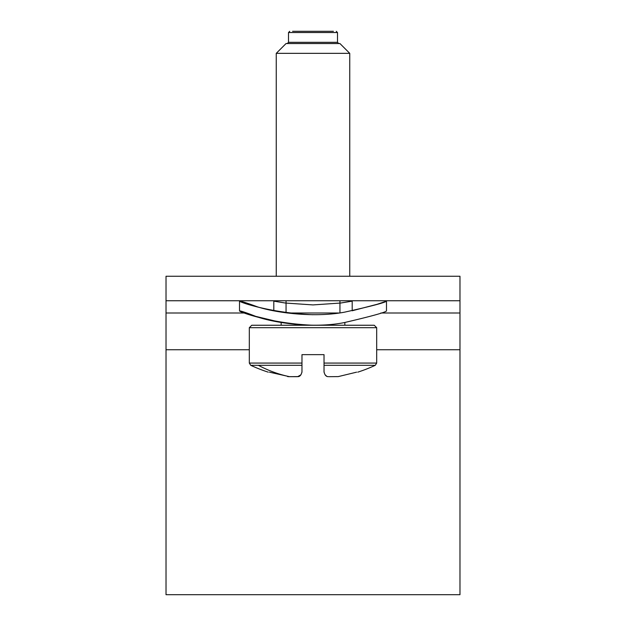 <?xml version="1.0" encoding="UTF-8"?>
<svg xmlns="http://www.w3.org/2000/svg" width="626" height="626" viewBox="0 0 626 626"><rect width="100%" height="100%" fill="white"/><g stroke="black" fill="none" stroke-linecap="round" stroke-linejoin="round"><path stroke-width="0.94" d="M459.977 349.746L459.977 594.7L166.023 594.7L166.023 276.254L459.977 276.254L459.977 349.746L376.688 349.746M459.977 300.754L166.023 300.754M292.577 31.3L333.423 31.3M327.922 376.586L328.282 376.649C326.201 376.742 324.784 375.123 324.025 371.789L324.025 354.645L301.975 354.645L301.975 371.789L301.975 363.072L249.312 363.072L249.312 327.695L376.688 327.695L374.238 325.246L251.762 325.246L281.152 325.246L281.152 322.476L254.625 316.099M269.376 372.157L289.353 376.649A146.977 128.979 -90 0 1 258.35 365.294L301.975 365.294L301.959 372.22L300.934 374.81L297.718 376.649C299.799 376.742 301.216 375.123 301.975 371.789M356.624 372.157L338.22 376.609L328.924 376.688M287.616 376.578L288.093 376.649M297.076 376.688L288.703 376.688L298.078 376.586M324.041 372.22L324.025 365.294L375.279 365.294L376.688 363.072L376.688 327.695M325.066 374.81L326.506 376.054M376.688 363.072L324.025 363.072L324.025 365.294M366.742 325.246L344.848 325.246L344.848 322.476M338.776 313L287.224 313M276.254 276.254L276.254 53.343L349.746 53.343L349.746 276.254M349.746 53.343L339.941 43.546L286.059 43.546L276.254 53.343M313 325.246C253.06 322.828 216.103 300.652 256.441 316.646C276.465 323.493 315.277 328.564 344.668 322.507C371.202 316.31 385.147 312.46 386.485 310.95L386.485 301.153L377.243 304.267L352.195 310.77L352.195 301.153L339.941 303.133M249.899 304.627L239.515 301.153L239.515 310.95M313 314.721C252.301 312.272 215.618 291.223 257.536 306.881C277.866 313.321 315.95 317.726 344.809 312.108C371.273 306.231 385.162 302.585 386.485 301.153M273.805 310.762L273.805 301.153L285.276 303.031L313 304.917L340.716 303.031L352.195 301.153M286.059 303.133L273.805 301.153M249.312 349.746L166.023 349.746M459.977 313L380.827 313M245.173 313L166.023 313M268.241 372.157A146.977 146.977 0 0 1 250.721 365.294L258.35 365.294M289.353 376.649L297.718 376.649M287.279 43.546L288.508 42.325L337.492 42.325L338.721 43.546L337.492 42.325L337.492 32.529L336.272 31.3M288.508 42.325L288.508 32.529L337.492 32.529M357.759 372.157A146.977 146.977 0 0 0 375.279 365.294M250.721 365.294L249.312 363.072M249.312 327.695L251.762 325.246M339.941 312.844L339.941 300.754M286.059 312.844L286.059 300.754M288.508 32.529L289.728 31.3"/></g></svg>
